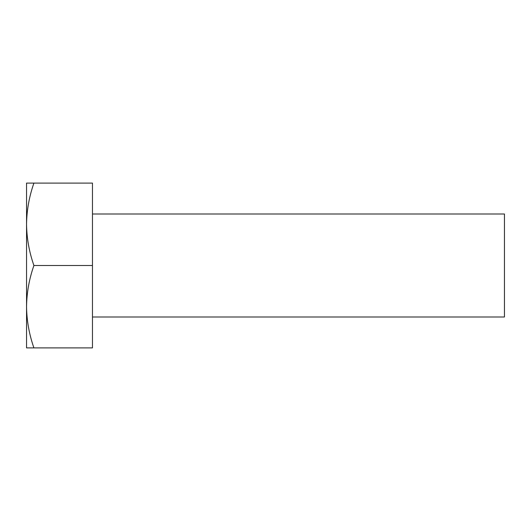 <?xml version="1.0" encoding="UTF-8"?>
<svg xmlns="http://www.w3.org/2000/svg" width="531" height="531" viewBox="0 0 531 531"><rect width="100%" height="100%" fill="white"/><g stroke="black" fill="none" stroke-linecap="round" stroke-linejoin="round"><path stroke-width="0.8" d="M92.467 214L504.45 214L504.45 317L92.467 317M33.911 265.5C29.198 252.046 26.742 238.313 26.55 224.301C26.749 210.256 29.198 196.523 33.911 183.102L26.55 183.102L26.55 306.699C26.749 292.654 29.198 278.921 33.911 265.5L92.467 265.5L92.467 347.898L33.911 347.898C29.198 334.444 26.742 320.711 26.55 306.699L26.55 347.898L33.911 347.898M33.911 183.102L92.467 183.102L92.467 265.5"/></g></svg>
